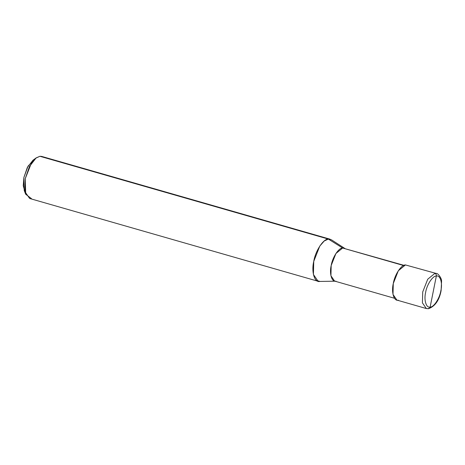 <?xml version="1.0" encoding="UTF-8"?>
<svg xmlns="http://www.w3.org/2000/svg" width="465" height="465" viewBox="0 0 465 465"><rect width="100%" height="100%" fill="white"/><g stroke="black" fill="none" stroke-linecap="round" stroke-linejoin="round"><path stroke-width="0.7" d="M436.339 276.036L430.137 307.08C426.231 308.185 423.749 300.105 425.626 292.386C426.818 284.743 432.712 275.751 436.339 276.036C432.712 275.751 426.818 284.743 425.626 292.386C423.749 300.105 426.231 308.185 430.137 307.08L429.288 308.423L428.498 308.719L429.288 308.423L430.137 307.08L436.339 276.036C440.245 274.931 442.726 283.016 440.849 290.73C439.658 298.373 433.764 307.365 430.137 307.08C433.764 307.365 439.658 298.373 440.849 290.73C442.726 283.016 440.245 274.931 436.339 276.036C436.484 274.716 436.001 273.833 434.885 273.379C436.001 273.833 436.484 274.716 436.339 276.036M426.329 308.539L422.423 302.878L422.708 291.962L427.736 279.209L434.885 273.379L427.736 279.209L422.708 291.962L422.423 302.878L426.329 308.539L428.498 308.719L426.329 308.539L396.907 300.094L393.001 294.432L393.285 283.516L398.307 270.764L405.457 264.934L436.391 273.501L405.457 264.934C401.336 264.608 394.64 274.827 393.285 283.516C391.152 292.287 393.971 301.471 398.406 300.216M429.631 308.121L427.835 308.661M405.457 264.934L436.391 273.501C437.303 272.781 441.808 277.814 441.564 281.284L441.099 290.73C439.268 300.303 435.071 306.301 428.498 308.719M394.523 298.274L334.597 281.075L330.923 275.751L331.19 265.486L335.916 253.506L342.635 248.019L403.585 265.515L342.635 248.019C338.764 247.717 332.469 257.325 331.19 265.486C329.191 273.734 331.841 282.365 336.009 281.185L319.432 281.441M318.101 281.273L29.632 198.474L24.947 191.685L25.284 178.577L31.318 163.279L35.782 158.181L39.897 156.281L328.366 239.074L324.25 240.98L319.786 246.072L313.753 261.377L313.416 274.478L318.101 281.273L319.908 281.412C314.578 282.918 311.201 271.897 313.753 261.377C315.386 250.949 323.419 238.69 328.366 239.074L342.635 248.019L403.975 265.335M319.908 281.412L316.496 280.436L319.908 281.412M39.897 156.281L41.705 156.426L330.173 239.219L328.366 239.074L331.388 239.777L345.007 248.572L342.635 248.019L328.366 239.074L39.897 156.281L36.13 157.914L29.446 166.517L25.284 178.577L25.703 194.26L31.44 198.619M25.703 194.26L24.232 190.557L23.884 177.491L27.354 167.441L32.922 160.274L36.13 157.914M34.451 159.367L28.051 166.144L23.884 177.491L23.25 185.756L25.046 192.132"/></g></svg>
